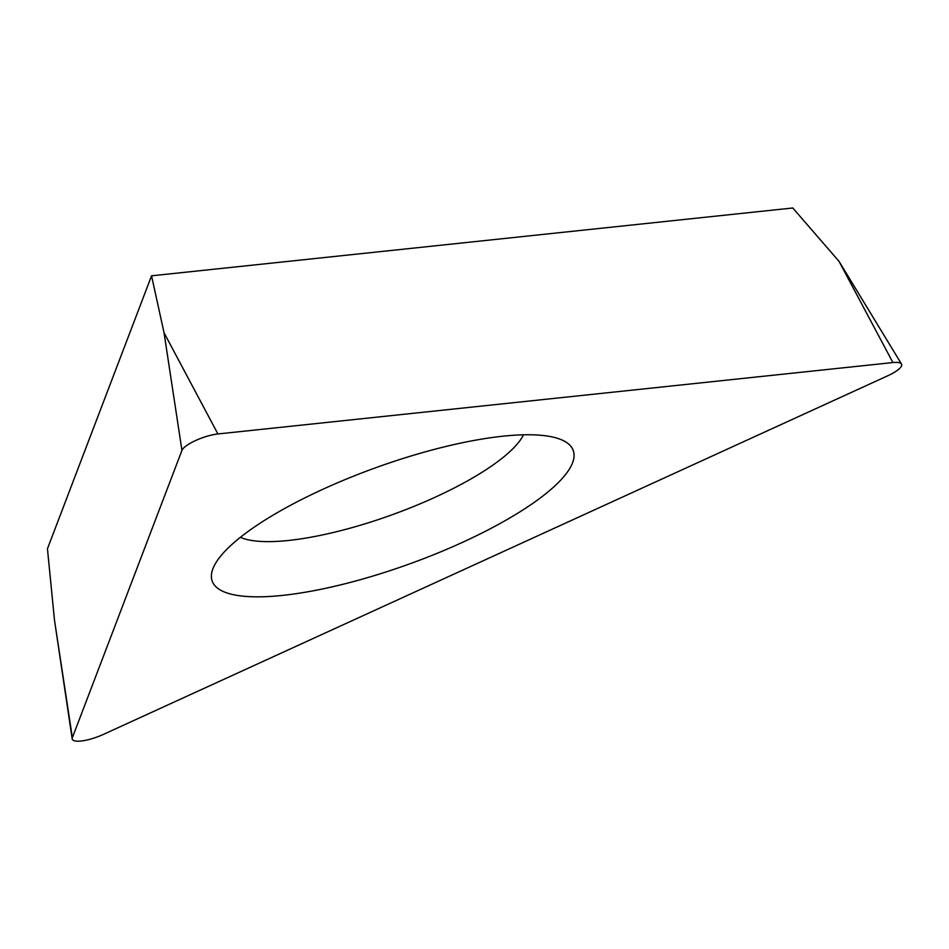 <?xml version="1.0" encoding="UTF-8"?>
<svg xmlns="http://www.w3.org/2000/svg" width="949" height="949" viewBox="0 0 949 949"><rect width="100%" height="100%" fill="white"/><g stroke="black" fill="none" stroke-linecap="round" stroke-linejoin="round"><path stroke-width="1.42" d="M887.884 375.721L103.311 734.443A23.808 6.323 -19.9 0 1 72.195 738.915A23.808 6.323 -19.9 0 1 72.361 737.717L181.947 450.395A23.808 6.323 -19.9 0 1 217.914 433.954L892.914 362.554A23.808 6.323 -19.9 0 1 901.491 364.013A23.808 6.323 -19.9 0 1 887.884 375.721L103.311 734.443A23.808 6.323 -19.9 0 1 72.361 737.717L181.947 450.395A23.808 6.323 -19.9 0 1 217.914 433.954L892.914 362.554A23.808 6.323 -19.9 0 1 887.884 375.721M248.674 531.037A191.983 50.985 160.1 0 0 212.884 568.807A191.983 50.985 160.1 0 0 323.609 588.736A191.983 50.985 160.1 0 0 536.766 500.562A191.983 50.985 160.1 0 0 564.821 441.404A191.983 50.985 160.1 0 0 422.696 452.578A191.983 50.985 160.1 0 0 248.674 531.037M892.914 362.554L839.046 261.378L792.795 207.985L151.555 275.815L47.45 548.771L54.473 620.088L72.361 737.717M151.555 275.815L164.047 332.779L217.914 433.954M181.947 450.395L164.047 332.779M523.528 434.808A156.17 41.471 -19.9 0 1 495.39 463.314A156.17 41.471 -19.9 0 1 357.002 526.221A156.17 41.471 -19.9 0 1 240.382 537.3M54.473 620.088L72.195 738.915M839.046 261.378L901.491 364.013"/></g></svg>
